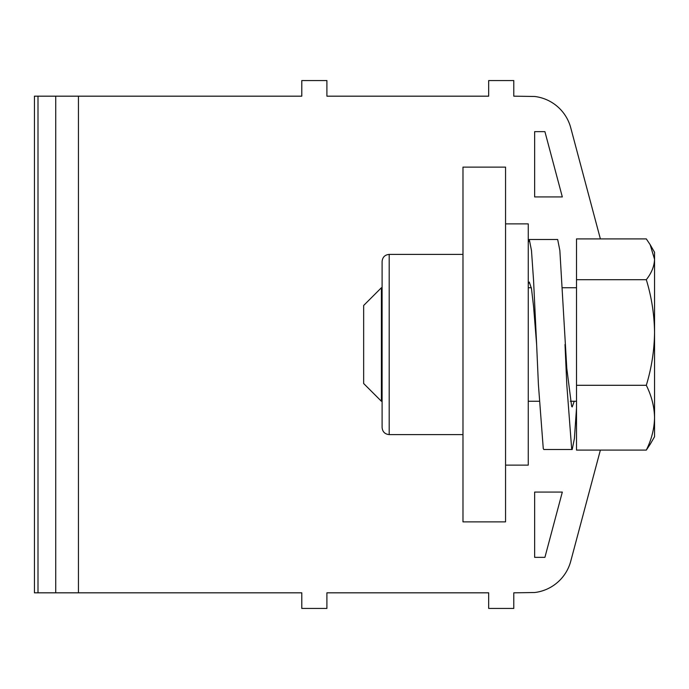 <?xml version="1.0" encoding="UTF-8"?>
<svg xmlns="http://www.w3.org/2000/svg" width="689" height="689" viewBox="0 0 689 689"><rect width="100%" height="100%" fill="white"/><g stroke="black" fill="none" stroke-linecap="round" stroke-linejoin="round"><path stroke-width="1.03" d="M534.647 492.075L534.647 557.349L544.913 557.349L562.319 492.075L534.647 492.075M534.647 131.651L534.647 196.925L562.319 196.925L544.913 131.651L534.647 131.651M381.396 401.256L381.396 287.744L363.654 305.477L363.654 383.523L381.396 401.256L382.102 401.256M654.55 259.297L654.55 252.269L650.149 244.647L654.55 259.297C654.292 266.247 651.544 273.051 646.308 279.7C651.57 296.942 654.317 314.537 654.55 332.494L654.55 259.297M650.149 444.362L654.55 436.731L654.55 332.494C654.309 350.443 651.57 368.047 646.308 385.297C651.57 395.874 654.317 406.674 654.55 417.698C654.309 428.713 651.57 439.513 646.308 450.098L650.132 444.353M646.308 450.098L576.504 450.098L576.504 238.902L646.308 238.902L650.14 244.647M576.504 279.7L646.308 279.7M576.504 385.297L646.308 385.297M574.247 401.256L572.214 406.932L571.646 406.407L566.797 368.417L559.856 250.495L557.668 239.496L529.29 239.496L528.256 242.433M576.504 408.155L574.402 438.505L572.214 449.504L543.836 449.504L543.268 448.617L538.419 384.72L536.628 344.5L533.57 306.51L531.477 288.605L529.29 282.068L528.256 283.816M572.214 449.504L571.646 448.617L566.797 384.72L565.006 344.5M536.628 344.5L533.57 280.612L531.477 250.495L529.29 239.496M389.199 254.396L389.199 434.604C384.893 434.182 382.524 431.822 382.102 427.507L382.102 261.493C382.524 257.178 384.893 254.818 389.199 254.396L462.982 254.396M505.554 223.882L528.256 223.882L528.256 465.118L505.554 465.118M505.554 521.874L505.554 167.126L462.982 167.126L462.982 521.874L505.554 521.874M600.377 450.098L570.742 561.225A42.572 42.572 0 0 1 534.647 592.523L513.787 592.824L513.787 608.43L488.673 608.43L488.673 592.824L326.905 592.824L326.905 608.43L301.791 608.43L301.791 592.824L34.45 592.824L34.45 96.176L301.791 96.176L301.791 80.57L326.905 80.57L326.905 96.176L488.673 96.176L488.673 80.57L513.787 80.57L513.787 96.176L534.647 96.477A42.572 42.572 0 0 1 570.742 127.775L600.377 238.902M55.731 592.824L55.731 96.176M78.443 592.824L78.443 96.176M37.998 592.824L37.998 96.176M528.256 401.256L539.203 401.256M528.256 287.744L531.322 287.744M381.396 287.744L382.102 287.744M570.303 401.256L576.504 401.256M562.302 287.744L576.504 287.744M389.199 434.604L462.982 434.604"/></g></svg>
